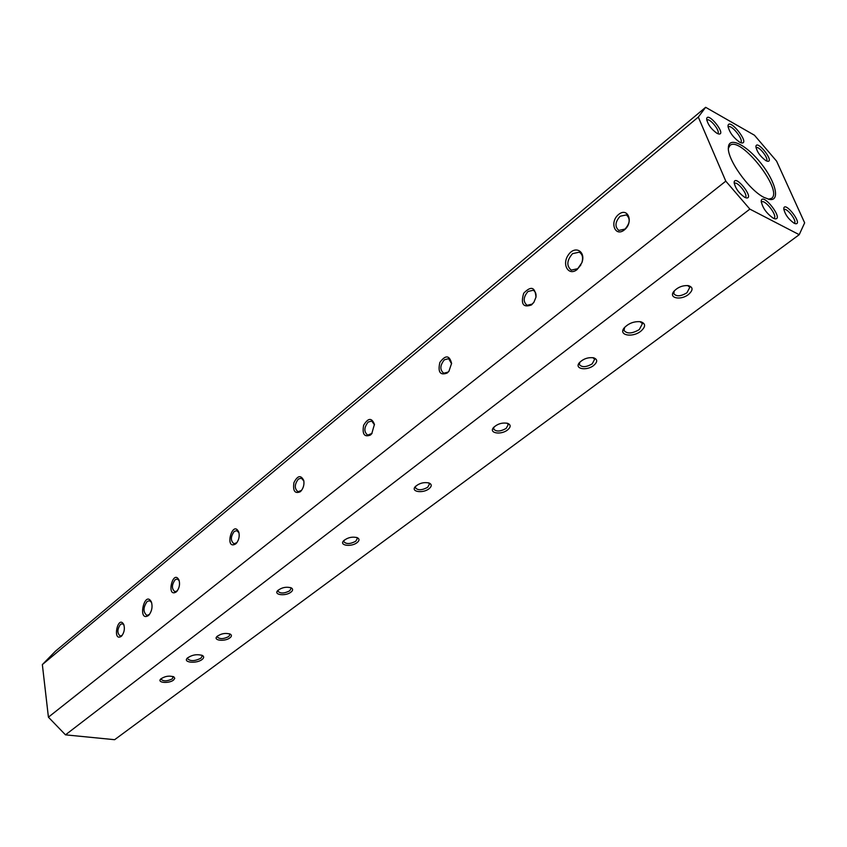 <?xml version="1.0" encoding="UTF-8"?>
<svg xmlns="http://www.w3.org/2000/svg" width="847" height="847" viewBox="0 0 847 847"><rect width="100%" height="100%" fill="white"/><g stroke="black" fill="none" stroke-linecap="round" stroke-linejoin="round"><path stroke-width="1.27" d="M121.216 636.393C112.079 642.068 117.913 614.276 123.726 624.419C124.985 628.516 124.35 632.317 121.799 635.832L121.216 636.393M176.197 591.968C165.906 598.141 172.926 568.411 179.003 580.079C180.125 584.144 179.416 587.892 176.896 591.312L176.197 591.968M235.667 543.933C223.968 550.645 232.597 518.703 238.822 532.234C239.733 536.215 238.96 539.846 236.504 543.118L235.667 543.933M300.198 491.8C294.83 493.928 292.744 490.879 293.93 482.642C297.572 475.485 300.854 474.765 303.755 480.493C304.391 484.283 303.544 487.713 301.225 490.784L300.198 491.8M370.446 435.04C364.316 437.423 362.05 434.162 363.638 425.247C368.138 417.804 371.738 417.507 374.427 424.379L371.748 433.738L370.446 435.04M447.237 373.008C440.144 375.687 437.687 372.151 439.868 362.41C445.543 354.766 449.45 355.094 451.589 363.405L448.942 371.24L447.237 373.008M531.514 304.931C523.15 307.916 520.545 304.009 523.711 293.231C531.058 285.651 535.145 286.964 535.982 297.149L533.917 302.252L531.514 304.931M624.419 229.876C615.007 237.541 609.237 222.02 618.596 214.482C627.934 206.689 633.927 222.274 624.419 229.876M148.331 615.6C137.214 622.376 144.551 589.427 151.38 601.899C152.746 606.579 151.984 610.92 149.072 614.901L148.331 615.6M577.199 269.473C568.676 276.567 561.476 264.582 568.316 254.958C574.891 245.005 586.166 251.273 581.889 262.697L577.199 269.473M42.35 664.588L48.417 717.176L725.794 181.152L698.299 117.087L42.35 664.588L55.404 651.227L705.646 107.304L754.444 135.224L776.593 161.142L804.65 222.856L799.219 234.683L749.86 209.114L725.794 181.152M122.19 635.356L120.253 636.065C117.034 633.27 117.108 629.374 120.475 624.366L122.339 623.741L123.948 624.991M177.267 590.846L174.927 591.725C171.518 588.845 171.602 584.832 175.16 579.697L177.319 579.009L179.193 580.64M301.543 490.381L298.049 491.747C294.28 488.655 294.396 484.42 298.388 479.042L301.384 478.163L303.851 481.001M372.034 433.378L367.704 435.114C363.776 431.885 363.935 427.523 368.17 422.039L371.727 421.065L374.48 424.834M534.044 302.04L532.16 304.105L527.067 305.301C522.938 301.744 523.255 297.138 527.999 291.484L533.155 290.267C535.463 291.41 536.384 293.782 535.939 297.382M620.12 216.239L626.388 214.905C630.496 218.674 630.03 223.407 624.991 229.092L618.797 230.416C614.657 226.678 615.102 221.946 620.12 216.239M764.058 197.436L769.531 199.458C780.489 201.385 775.704 181.809 761.252 163.651C747.022 145.324 729.119 136.039 728.409 147.145C726.62 158.622 748.812 190.003 764.058 197.436M768.398 199.214L771.511 198.367C783.793 190.66 740.32 135.372 729.934 145.483L728.378 148.31M744.746 197.34L746.398 197.944C754.995 198.981 735.207 173.709 734.148 182.296C735.111 187.97 738.637 192.978 744.746 197.34M773.237 218.187L774.973 218.822C784.513 220.061 762.48 191.528 761.209 200.993C762.3 207.483 766.302 213.211 773.237 218.187M794.041 223.195L795.502 223.735C803.432 224.794 784.862 200.559 783.761 208.404C784.682 213.952 788.112 218.875 794.041 223.195M765.889 160.655L767.583 161.29C775.016 162.126 756.816 139.035 755.895 146.478C756.816 151.655 760.151 156.377 765.889 160.655M739.6 142.169L741.686 142.963C750.506 143.874 728.992 116.981 727.997 125.843C729.076 131.804 732.941 137.246 739.6 142.169M716.933 133.297L718.849 134.027C726.885 134.821 707.499 110.788 706.642 118.898C707.605 124.181 711.035 128.988 716.933 133.297M698.299 117.087L705.646 107.304M48.417 717.176L65.484 734.847L114.62 739.696L799.219 234.683M749.86 209.114L65.484 734.847M173.508 680.099C169.029 683.73 157.002 682.851 160.612 679.125C164.678 676.202 169.082 675.44 173.815 676.838L174.778 678.32L173.508 680.099M229.95 637.833C225.143 641.73 212.999 640.66 216.832 636.637C220.908 633.567 225.376 632.72 230.246 634.096C231.877 635.102 231.782 636.341 229.95 637.833M290.945 592.159C285.767 596.341 273.549 595.06 277.594 590.719C281.67 587.469 286.212 586.516 291.23 587.86C293.157 588.983 293.062 590.412 290.945 592.159M357.074 542.641C351.494 547.141 339.192 545.637 343.48 540.937C347.545 537.506 352.161 536.426 357.328 537.686C359.626 538.936 359.541 540.587 357.074 542.641M429.006 488.772C422.981 493.621 410.636 491.885 415.157 486.781C419.212 483.15 423.892 481.911 429.207 483.044C431.97 484.42 431.896 486.326 429.006 488.772M507.544 429.969C501.032 435.199 488.655 433.219 493.43 427.661C497.454 423.818 502.197 422.378 507.681 423.341C510.995 424.823 510.953 427.036 507.544 429.969M593.641 365.502C586.579 371.145 574.213 368.932 579.242 362.865C583.234 358.8 588.051 357.116 593.694 357.826C597.707 359.393 597.686 361.955 593.641 365.502M688.431 294.523C680.797 300.611 668.463 298.186 673.725 291.559C677.674 287.218 682.576 285.248 688.41 285.64C693.248 287.239 693.259 290.203 688.431 294.523M202.084 659.495C196.769 663.815 182.899 662.693 187.166 658.257C191.835 654.816 196.928 653.895 202.444 655.493C204.159 656.584 204.042 657.918 202.084 659.495M640.766 331.251C632.349 337.974 618.172 335.306 624.08 328.022C628.633 323.215 634.202 321.129 640.787 321.765C645.848 323.596 645.848 326.762 640.766 331.251M745.106 197.52L745.36 197.372C748.684 195.308 737.25 180.707 734.444 183.439L734.243 183.651M773.713 218.42L774.094 218.23C777.927 215.921 764.799 198.918 761.559 201.988L761.273 202.306M794.221 223.28L794.37 223.185C797.525 221.332 786.63 207.123 783.983 209.622L783.846 209.749M766.313 160.866L766.408 160.803C769.351 158.982 758.552 145.292 756.106 147.738L756.011 147.812M740.447 142.592L740.712 142.434C744.248 140.179 731.247 123.927 728.314 126.912L728.092 127.145M717.568 133.625L717.737 133.508C720.839 131.486 709.511 117.437 706.917 120.105L706.779 120.253M201.713 655.165L202.232 656.033L200.898 658.235C194.746 661.242 190.289 661.391 187.547 658.68L187.748 657.696M639.983 321.627L642.428 323.66L639.294 329.578C632.201 333.707 627.119 334.036 624.07 330.542L624.599 327.387M149.453 614.446L146.88 615.42C142.984 612.085 143.069 607.437 147.145 601.476L149.495 600.703L151.581 602.45M580.936 264.857L577.813 268.668L571.217 270.14C566.347 265.863 566.781 260.368 572.519 253.677L579.221 252.173C582.471 254.068 583.361 257.604 581.857 262.792M687.584 285.524L689.818 287.302L686.928 292.797C680.829 296.408 676.457 296.725 673.831 293.74L674.244 290.902M592.889 357.656L594.647 359.287L592.191 363.871C586.219 367.291 581.953 367.534 579.39 364.602L579.772 362.241M506.887 423.129L508.253 424.569L506.157 428.423C500.312 431.663 496.141 431.854 493.632 429.006L493.97 427.047M428.434 482.801L429.482 484.061L427.671 487.3C421.965 490.371 417.878 490.529 415.422 487.787L415.708 486.178M356.555 537.411L357.36 538.48L355.782 541.233C350.213 544.145 346.222 544.282 343.808 541.657L344.041 540.344M290.479 587.564L291.072 588.464L289.695 590.814C284.264 593.567 280.357 593.705 277.975 591.206L278.165 590.137M229.505 633.778L229.939 634.53L228.743 636.552C223.439 639.167 219.617 639.294 217.266 636.923L217.414 636.065M173.074 676.509L172.333 678.871C167.166 681.348 163.418 681.486 161.099 679.252L161.216 678.563M449.164 370.933L447.957 372.151L443.743 373.22C439.688 369.843 439.911 365.364 444.389 359.774L448.666 358.683L451.589 363.776M236.864 542.683L234.005 543.774C230.416 540.788 230.5 536.67 234.27 531.408L236.811 530.635L238.97 532.774"/></g></svg>
